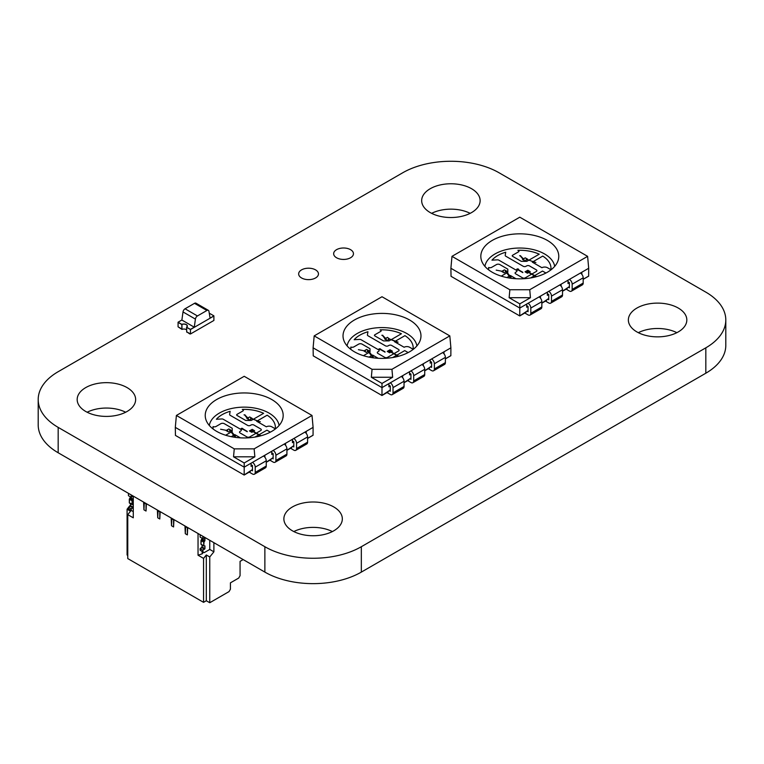 <?xml version="1.0" encoding="UTF-8"?>
<svg xmlns="http://www.w3.org/2000/svg" width="764" height="764" viewBox="0 0 764 764"><rect width="100%" height="100%" fill="white"/><g stroke="black" fill="none" stroke-linecap="round" stroke-linejoin="round"><path stroke-width="1.15" d="M499.131 172.807L705.821 292.134A68.197 39.375 180 0 1 725.8 319.982A68.197 39.375 180 0 1 705.821 347.83L361.334 546.718A68.197 39.375 180 0 1 264.869 546.718L58.179 427.382A68.197 39.375 180 0 1 38.2 399.534A68.197 39.375 180 0 1 58.179 371.696L402.666 172.807A68.197 39.375 180 0 1 499.131 172.807M725.8 319.982L725.8 345.366A68.197 39.375 180 0 1 705.821 373.214L361.334 572.102A68.197 39.375 180 0 1 264.869 572.102L58.179 452.765A68.197 39.375 180 0 1 38.2 424.927L38.2 399.534M470.166 213.337A29.233 16.875 0 0 0 431.631 213.337M430.227 212.583A29.233 16.875 0 0 0 462.086 216.241A29.233 16.875 0 0 0 480.126 200.645A29.233 16.875 0 0 0 450.894 183.771A29.233 16.875 0 0 0 421.671 200.645A29.233 16.875 0 0 0 430.227 212.583M676.856 332.674A29.233 16.875 0 0 0 638.322 332.674M636.918 331.92A29.233 16.875 0 0 0 668.777 335.577A29.233 16.875 0 0 0 686.826 319.982A29.233 16.875 0 0 0 657.594 303.107A29.233 16.875 0 0 0 628.361 319.982A29.233 16.875 0 0 0 636.918 331.92M336.552 257.754A9.903 5.711 0 0 0 347.343 258.996A9.903 5.711 0 0 0 353.455 253.715A9.903 5.711 0 0 0 343.552 247.994A9.903 5.711 0 0 0 333.658 253.715A9.903 5.711 0 0 0 336.552 257.754M125.678 412.235A29.233 16.875 0 0 0 87.144 412.235M85.74 411.471A29.233 16.875 0 0 0 117.599 415.129A29.233 16.875 0 0 0 135.639 399.534A29.233 16.875 0 0 0 106.406 382.659A29.233 16.875 0 0 0 77.174 399.534A29.233 16.875 0 0 0 85.74 411.471M301.551 277.962A9.903 5.711 0 0 0 312.342 279.204A9.903 5.711 0 0 0 318.454 273.923A9.903 5.711 0 0 0 308.551 268.202A9.903 5.711 0 0 0 298.657 273.923A9.903 5.711 0 0 0 301.551 277.962M332.369 531.563A29.233 16.875 0 0 0 293.834 531.563M292.431 530.808A29.233 16.875 0 0 0 324.289 534.466A29.233 16.875 0 0 0 342.329 518.871A29.233 16.875 0 0 0 313.106 501.996A29.233 16.875 0 0 0 283.874 518.871A29.233 16.875 0 0 0 292.431 530.808M129.66 503.027L133.28 504.517L132.077 504.421L132.077 500.764L133.28 499.264L132.077 500.764L132.077 504.421L132.077 500.764L129.317 499.169L132.077 500.764L132.936 499.866L130.176 498.271L132.936 499.866L133.28 499.264L130.52 497.679L130.176 498.271L132.936 499.866M132.936 504.316L132.42 504.622L129.317 502.827L129.66 498.567L132.42 500.162L129.66 498.567L130.176 498.271L129.317 499.169L129.317 502.827L129.317 499.169L132.077 500.764M130.176 498.271L130.52 497.679L133.28 499.264L130.52 497.679L130.52 496.925L129.317 499.169M132.936 496.323L131.207 497.316L131.207 494.929L131.207 497.316L132.936 496.323L131.207 497.316L131.207 494.929M128.457 493.343L128.457 495.731L131.207 497.316L128.457 495.731L128.457 493.343L128.457 495.731L131.207 497.316M133.28 510.839L132.592 511.24L128.457 508.853L132.592 511.24L133.28 510.839L132.592 511.24L131.207 510.447L131.207 508.853L133.28 507.267L131.207 508.853L132.936 507.859L130.176 506.265L132.936 507.859L133.28 507.267L130.52 505.672L130.176 506.265L132.936 507.859M128.457 507.267L128.457 508.853L132.592 511.24L128.457 508.853L128.457 507.267L128.457 508.853L131.207 510.447L131.207 508.853L128.457 507.267L130.176 506.265L128.457 507.267L131.207 508.853L128.457 507.267L130.52 505.672L130.52 503.686L130.52 505.672L133.28 507.267L130.52 505.672L130.176 506.265M213.891 542.669L213.891 551.818L209.756 549.431L204.246 552.611L209.756 549.431L213.891 551.818L213.891 542.669L213.891 551.818L209.756 549.431L209.756 540.282L209.756 549.431L204.246 552.611L202.861 551.818L202.861 550.223L204.933 548.628L204.933 545.888L203.73 545.792L204.933 545.888L203.73 545.792L203.73 542.125L200.97 540.54L200.97 544.197L200.97 540.54L202.173 538.286L202.173 539.842M201.314 544.398L203.73 545.792L200.97 544.197L201.314 539.938L204.59 541.237L201.83 539.642L202.173 538.286L200.97 540.54L203.73 542.125L200.97 540.54M200.111 534.714L200.111 537.092L200.111 534.714L200.111 537.092L202.861 538.687L204.933 537.894L204.59 541.237L204.933 540.635L202.173 539.05L204.933 540.635L204.933 537.894L202.861 538.687L202.861 536.299L202.861 538.687L200.111 537.092L202.861 538.687L204.933 537.894L204.933 540.635L204.074 541.533L201.314 539.938L204.074 541.533L203.73 545.792L203.73 542.125L204.59 541.237L201.83 539.642M202.861 551.818L202.861 550.223L202.861 551.818L200.111 550.223L204.246 552.611L200.111 550.223L200.111 548.628L202.173 547.043L202.173 545.057L202.173 547.836M202.861 550.223L204.933 548.628L204.933 545.888L204.933 548.628L202.173 547.043L204.933 548.628L202.861 550.223L200.111 548.628L201.83 547.635L204.59 549.23L201.83 547.635L202.173 545.057L202.173 547.043L200.111 548.628L200.111 550.223L200.111 548.628L202.861 550.223L200.111 548.628M187.705 527.552L185.299 526.558L187.705 527.552L187.361 534.905L187.361 527.752L187.361 534.905L187.361 527.752L185.299 526.558L185.299 533.711L187.361 534.905L185.299 533.711L184.955 525.957L185.642 526.358L185.299 533.711L187.361 534.905L187.361 527.752L187.361 534.905L185.299 533.711L185.642 526.358L184.955 525.957M173.925 519.596L171.518 518.603L173.925 519.596L173.581 526.95L173.581 519.797L173.581 526.95L173.581 519.797L171.518 518.603L171.518 525.756L173.581 526.95L171.518 525.756L171.174 518.002L171.862 518.403L171.518 525.756L173.581 526.95L173.581 519.797L173.581 526.95L171.518 525.756L171.862 518.403L171.174 518.002M160.153 511.641L157.737 510.648L160.153 511.641L159.8 518.995L159.8 511.842L159.8 518.995L159.8 511.842L157.737 510.648L157.737 517.801L159.8 518.995L157.737 517.801L157.394 510.046L158.081 510.447L157.737 517.801L159.8 518.995L159.8 511.842L159.8 518.995L157.737 517.801L158.081 510.447L157.394 510.046M146.373 503.686L143.957 502.693L146.373 503.686L146.029 511.04L146.029 503.887L146.029 511.04L146.029 503.887L143.957 502.693L143.957 509.846L146.029 511.04L143.957 509.846L143.613 502.091L144.3 502.492L143.957 509.846L146.029 511.04L146.029 503.887L146.029 511.04L143.957 509.846L144.3 502.492L143.613 502.091M203.501 552.181L202.173 553.833L202.173 551.417L202.173 553.833L203.501 552.181L202.173 553.833L198.038 555.218L203.558 558.398L203.558 602.338L127.769 558.579L127.769 514.64L127.769 558.579L203.558 602.338L206.309 600.743L209.756 602.729L229.047 591.594L230.422 589.206L229.047 591.594L209.756 602.729L209.756 556.956L213.891 551.818L209.756 556.956L206.309 554.97L203.558 558.398L203.558 602.338L206.309 600.743L206.309 554.97L209.756 556.956L209.756 602.729L229.047 591.594L230.422 589.206L230.422 582.846L238.416 578.224L230.422 582.846L230.422 589.206L230.422 582.846L238.416 578.224M202.173 551.417L202.173 553.833L198.038 555.218L198.038 533.52L198.038 555.218L203.558 558.398L203.558 602.338L127.769 558.579L127.769 514.64L133.28 517.82L127.769 514.64L130.52 511.211L127.082 509.225L127.082 554.998L127.082 509.225L128.457 507.506L127.082 509.225L130.52 511.211L127.769 514.64L133.28 517.82L133.28 496.123M243.172 559.573L240.068 561.359L243.172 559.573L240.068 561.359L240.068 575.684L238.693 578.071L230.422 582.846M127.769 555.399L127.082 554.998L127.769 555.399L127.082 554.998L127.082 509.225L128.457 507.506M130.52 504.937L128.829 507.048M181.88 320.03L183.007 311.941L195.412 319.104L194.257 327.345L210.1 318.196L208.944 311.282A2.922 1.69 -60 0 0 208.371 310.346L195.966 303.184A2.922 1.69 -60 0 0 194.505 303.327L206.91 310.49A2.922 1.69 -60 0 1 208.371 310.346M206.91 310.49L197.446 315.952L185.05 308.79L194.505 303.327M195.412 319.104A2.922 1.69 -60 0 1 197.446 315.952M183.007 311.941A2.922 1.69 -60 0 1 185.05 308.79M178.069 322.207L181.851 324.394L178.069 322.37L181.851 324.557L181.851 329.017L178.757 327.221L181.851 329.332L178.069 326.82L178.069 322.207L181.851 320.021L194.257 327.183L190.465 329.37L186.674 327.345L190.465 329.532L194.257 327.183M189.778 333.906L186.674 331.796L190.055 333.744M186.578 327.126L186.712 332.139L186.578 327.126A3.314 1.92 0 0 0 187.17 326.027A3.314 1.92 0 0 0 185.385 324.337A3.314 1.92 0 0 0 181.956 324.461L181.822 324.375A3.505 2.025 180 0 1 185.461 324.232A3.505 2.025 180 0 1 187.361 326.027A3.505 2.025 180 0 1 186.712 327.202M186.578 329.867A3.314 1.92 0 0 0 181.956 329.389L181.956 324.461M181.822 324.375L181.956 329.389M181.851 324.394A3.448 1.996 180 0 1 185.451 324.232A3.448 1.996 180 0 1 187.342 326.008A3.448 1.996 180 0 1 186.674 327.183M190.465 329.37L186.674 327.345L186.674 331.796L190.465 333.983L190.465 329.532L213.891 316.009L210.1 318.196L213.891 315.847L210.1 313.66A3.448 1.996 180 0 1 209.384 313.889A3.505 2.025 180 0 0 210.138 313.679L209.995 313.603A3.314 1.92 0 0 1 209.365 313.794M213.891 315.847L213.891 320.46L190.465 333.983M547.349 272.251A38.974 22.5 180 0 1 508.375 277.848A38.974 22.5 180 0 1 481.53 260.6A38.974 22.5 180 0 1 519.797 233.832A38.974 22.5 180 0 1 558.064 260.6A38.974 22.5 180 0 1 547.349 272.251M519.797 303.862L509.13 297.702L509.855 289.747L451.982 256.341L519.797 217.186L587.611 256.341L529.739 289.747L530.455 297.702L519.797 303.862L519.797 308.045L450.894 268.269L519.797 308.045L526.683 304.072L526.683 307.252L528.058 306.459L526.683 305.667M509.855 289.747L529.739 289.747M587.611 256.341L588.691 268.269L519.797 308.045L519.749 315.933L451.037 276.31L450.894 268.269L451.982 256.341M484.892 266.349A35.058 20.236 180 0 1 519.797 248.033A35.058 20.236 180 0 1 554.693 266.349M509.13 297.702L530.455 297.702M525.03 271.831L527.79 270.236L530.197 271.631L529.022 272.309L530.197 271.631L527.79 270.236L525.03 271.831L527.437 273.216L528.659 272.519L528.125 272.204A0.974 0.563 180 0 1 526.644 271.707A0.974 0.563 180 0 1 528.468 271.994L536.548 276.654M531.572 274.2L528.659 272.519L527.437 273.216M526.969 259.426L528.85 260.19M520.322 255.978L523.006 259.12L522.5 259.416L524.983 260.849L527.208 259.559L524.983 260.849L522.5 259.416L523.97 259.397L520.513 255.883M523.187 259.015L525.25 257.821L527.733 259.254L525.25 257.821L523.187 259.015M535.908 262.549L528.86 260.18L526.826 261.355L521.315 261.355L512.625 256.341A1.356 0.783 180 0 1 512.233 255.787A1.356 0.783 180 0 1 512.625 255.243L518.555 251.824A1.356 0.783 0 0 0 518.957 251.27A1.356 0.783 0 0 0 518.555 250.697L517.877 250.306A31.181 18.002 180 0 1 539.212 254.202M518.957 251.27A1.356 0.783 0 0 0 518.957 251.261L518.957 251.251A1.356 0.783 0 0 1 518.555 251.805L512.625 255.233A1.356 0.783 180 0 0 512.233 255.787M526.969 259.464L526.195 259.197M523.97 259.397L522.996 259.397M501.241 276.129L506.819 272.901L509.359 276.11L506.866 277.561L509.359 276.11M507.067 272.758L507.812 272.328L507.812 269.148L499.895 264.583A2.445 1.413 0 0 0 496.438 264.583L491.72 267.304A2.445 1.413 180 0 1 488.645 267.486A31.181 18.002 0 0 0 488.616 268.269A31.181 18.002 0 0 0 488.75 269.94M509.607 275.966L510.4 275.508L515.977 278.736M516.349 271.85A1.948 1.127 0 0 0 516.922 271.058A1.948 1.127 0 0 1 516.349 271.869L515.662 272.251A1.948 1.127 0 0 0 515.089 273.044A1.948 1.127 0 0 0 515.662 273.837L522.547 277.819A1.948 1.127 0 0 0 525.307 277.819L531.582 274.19L534.342 275.804L530.569 277.962M516.922 271.067L516.922 271.067A1.948 1.127 0 0 0 516.349 270.255L498.892 260.18A1.948 1.127 0 0 0 497.326 259.856L491.959 260.161A31.181 18.002 0 0 1 505.739 252.206A31.181 18.002 0 0 0 491.978 260.161M531.935 273.989L536.328 271.449A1.948 1.127 0 0 0 536.901 270.657A1.948 1.127 0 0 0 536.328 269.864L529.442 265.882A1.948 1.127 0 0 0 526.683 265.882L525.995 266.283A1.948 1.127 0 0 1 523.235 266.283L505.778 256.198A1.948 1.127 0 0 1 505.205 255.405L505.205 255.405A1.948 1.127 0 0 0 505.205 255.424A1.948 1.127 0 0 1 505.214 255.3L505.739 252.206M534.685 275.584L542.526 271.058L545.945 273.025L542.526 271.058L534.704 275.594M540.463 298.132L540.463 296.117L547.349 292.134L547.349 295.324L548.733 294.522L547.349 293.729M561.129 286.204L561.129 284.179L568.024 280.207L568.024 283.549L569.4 282.747M581.805 274.266L581.805 272.251L588.691 268.269L588.652 276.157L583.18 279.252L588.691 276.071M532.288 262.138L532.938 261.766L532.279 262.138L541.924 267.706A3.896 2.254 180 0 1 547.435 267.706L550.873 269.692A31.181 18.002 0 0 0 550.978 268.269A31.181 18.002 0 0 0 542.746 256.083L533.081 261.67L542.746 256.083A31.181 18.002 0 0 1 550.978 268.279M517.877 250.306A31.181 18.002 180 0 1 539.231 254.192L529.003 260.094M505.214 271.268L506.188 271.268L511.049 277.408L510.075 277.408L505.768 271.554L505.214 271.268L505.959 271.822L504.144 272.872L505.959 271.822L506.819 272.91M504.144 272.872L501.671 271.44L504.144 272.872M518.221 269.94L522.843 272.605L518.221 269.978A0.974 0.563 0 0 1 516.693 269.52A0.974 0.563 0 0 0 516.693 269.52L516.693 269.472A0.974 0.563 0 0 0 518.221 269.94L518.221 269.978M518.517 269.787A0.974 0.563 0 0 0 518.641 269.501L518.641 269.472A0.974 0.563 0 0 0 516.693 269.472M536.901 270.666A1.948 1.127 0 0 0 536.328 269.883L529.442 265.901A1.948 1.127 0 0 0 526.683 265.901L525.995 266.283A1.948 1.127 0 0 1 523.235 266.302L505.778 256.198M505.205 255.424A1.948 1.127 0 0 0 505.778 256.217M516.349 271.869L515.662 272.261A1.948 1.127 0 0 0 515.089 273.054M530.608 277.953L534.342 275.804L536.051 276.788M496.189 270.131L502.32 271.315M502.177 271.144L504.421 269.845L506.904 271.277L506.207 271.678L506.904 271.277L504.421 269.845L502.168 271.144M507.812 272.328L507.812 269.167L499.895 264.592A2.445 1.413 0 0 0 496.438 264.592L491.72 267.324A2.445 1.413 180 0 1 488.645 267.505A31.181 18.002 0 0 0 488.616 268.279M567.337 288.4L562.514 291.179L569.4 286.567M546.661 300.328L541.838 303.117L548.733 298.504M525.995 312.266L519.797 315.847L528.058 310.432M509.617 275.976L510.4 275.508L515.948 278.726M510.199 277.179L509.359 276.129M502.311 271.363L503.285 271.363M536.099 276.778L528.125 272.204M528.125 272.165A0.974 0.563 180 0 1 526.644 271.688L526.644 271.726M522.843 272.605A3.896 2.254 180 0 1 522.786 272.251L518.489 269.778A0.974 0.563 0 0 0 518.641 269.472M511.049 277.408L510.075 277.408M520.599 255.73L519.625 255.73M520.322 255.94L523.12 259.216M551.484 296.117A3.896 2.254 -120 0 0 548.733 291.342L559.754 284.982A3.896 2.254 -120 0 1 562.514 289.747L562.514 294.999A3.896 2.254 -120 0 1 561.702 296.785L550.682 303.155A3.896 2.254 -120 0 0 551.484 301.369L551.484 296.117L562.514 289.747M547.626 299.135L548.733 299.774L548.733 294.522M545.477 301.083L548.733 302.955A3.896 2.254 -120 0 0 550.682 303.155M568.301 287.207L569.4 287.847L569.4 282.594L568.024 281.792M572.16 284.179A3.896 2.254 -120 0 0 569.4 279.404L580.42 273.044A3.896 2.254 -120 0 1 583.18 277.819L572.16 284.179L572.16 289.432A3.896 2.254 -120 0 1 571.348 291.218A3.896 2.254 -120 0 1 569.4 291.027L566.153 289.145M571.348 291.218L582.369 284.857A3.896 2.254 -120 0 0 583.18 283.072L583.18 277.819M530.818 308.045A3.896 2.254 -120 0 0 528.058 303.279L539.088 296.909A3.896 2.254 -120 0 1 541.838 301.684L541.838 306.937A3.896 2.254 -120 0 1 541.036 308.723L530.006 315.083A3.896 2.254 -120 0 0 530.818 313.297L530.818 308.045L541.838 301.684M526.959 311.072L528.058 311.712L528.058 306.459M524.811 313.011L528.058 314.892A3.896 2.254 -120 0 0 530.006 315.083M409.561 351.803A38.974 22.5 180 0 1 370.578 357.409A38.974 22.5 180 0 1 343.733 340.161A38.974 22.5 180 0 1 382 313.393A38.974 22.5 180 0 1 420.267 340.161A38.974 22.5 180 0 1 409.561 351.803M382 383.423L371.333 377.263L372.058 369.308L314.185 335.893L382 296.738L449.815 335.893L391.942 369.308L392.658 377.263L382 383.423L382 387.606L313.097 347.83L382 387.606L388.886 383.623L388.886 386.813L390.27 386.011L388.886 385.218M372.058 369.308L391.942 369.308M449.815 335.893L450.894 347.83L382 387.606L381.962 395.494L313.24 355.862L313.097 347.83L314.185 335.893M347.095 345.911A35.058 20.236 180 0 1 382 327.584A35.058 20.236 180 0 1 416.896 345.911M371.333 377.263L392.658 377.263M387.233 351.383L389.993 349.788L392.4 351.182L391.225 351.86L392.4 351.182L389.993 349.788L387.233 351.383L389.65 352.777L390.862 352.07L390.328 351.765A0.974 0.563 180 0 1 388.847 351.259A0.974 0.563 180 0 1 390.681 351.545M393.775 353.761L390.862 352.07L389.65 352.777M389.373 338.758L388.398 338.758L391.053 339.741L389.029 340.906L383.518 340.906L374.828 335.893A1.356 0.783 180 0 1 374.436 335.339A1.356 0.783 180 0 1 374.828 334.804L380.758 331.375A1.356 0.783 0 0 0 381.16 330.822L381.16 330.822A1.356 0.783 0 0 0 380.758 330.258L380.08 329.857A31.181 18.002 180 0 1 401.415 333.763L391.206 339.655M382.535 335.539L385.209 338.672L384.703 338.968L387.186 340.4L389.411 339.111L387.186 340.4L384.703 338.968L385.304 338.786M386.173 338.958L385.199 338.996L386.173 338.958L382.716 335.444M385.4 338.567L387.463 337.373L389.573 339.025L387.463 337.373L385.39 338.567M389.182 339.015L388.398 338.758M385.199 338.996L382.535 335.491M363.444 355.68L369.031 352.462L371.562 355.661L369.069 357.122L371.562 355.661M369.27 352.319L370.015 351.889L370.015 348.709L362.107 344.134A2.445 1.413 0 0 0 358.641 344.134L353.923 346.856A2.445 1.413 180 0 1 350.848 347.047A31.181 18.002 0 0 0 350.819 347.83A31.181 18.002 0 0 0 350.953 349.501M378.151 358.287L372.603 355.069L371.82 355.537L372.603 355.069L378.18 358.287M378.552 351.411A1.948 1.127 0 0 0 379.125 350.609A1.948 1.127 0 0 1 378.552 351.421L377.865 351.803A1.948 1.127 0 0 0 377.292 352.596A1.948 1.127 0 0 0 377.865 353.398L384.75 357.371A1.948 1.127 0 0 0 387.51 357.371L393.785 353.751L396.545 355.356L392.772 357.514L396.545 355.356L398.254 356.339M379.125 350.628L379.125 350.609A1.948 1.127 0 0 0 379.125 350.619A1.948 1.127 0 0 0 378.552 349.817L361.095 339.732A1.948 1.127 0 0 0 359.529 339.407L354.162 339.713A31.181 18.002 0 0 1 367.942 331.757A31.181 18.002 0 0 0 354.181 339.713M394.138 353.551L398.531 351.01A1.948 1.127 0 0 0 399.104 350.218A1.948 1.127 0 0 0 398.531 349.415L391.646 345.443A1.948 1.127 0 0 0 388.886 345.443L388.198 345.834A1.948 1.127 0 0 1 385.448 345.834L367.981 335.759A1.948 1.127 0 0 1 367.417 334.966L367.417 334.966A1.948 1.127 0 0 0 367.417 334.976A1.948 1.127 0 0 1 367.427 334.852L367.942 331.757M396.888 355.136L404.739 350.609L408.148 352.576M402.666 377.693L402.666 375.668L409.561 371.696L409.561 374.876L410.936 374.083L409.561 373.281M423.332 365.755L423.332 363.74L430.227 359.758L430.227 363.101L431.603 362.308M444.008 353.818L444.008 351.803L450.894 347.83L450.856 355.709L445.383 358.803L450.894 355.623M397.137 342.091L394.482 341.689L404.127 347.257A3.896 2.254 180 0 1 409.638 347.257L413.085 349.243A31.181 18.002 0 0 0 413.181 347.83A31.181 18.002 0 0 0 404.949 335.644L395.284 341.221M394.491 341.699L395.141 341.317L391.063 339.732M374.436 335.339A1.356 0.783 180 0 1 374.828 334.785L380.758 331.366A1.356 0.783 0 0 0 381.16 330.812L381.16 330.812M380.08 329.857A31.181 18.002 180 0 1 401.434 333.753M413.181 347.83A31.181 18.002 0 0 0 404.949 335.663L395.303 341.231M389.182 338.977L398.111 342.148L389.287 338.91M367.417 350.829L368.391 350.829L373.252 356.96L372.278 356.96L367.981 351.106L367.417 350.829L368.162 351.383L366.348 352.424L368.162 351.383L369.022 352.462M366.348 352.424L363.874 350.991L366.348 352.424M380.424 349.492L385.046 352.156L380.424 349.53A0.974 0.563 0 0 1 378.896 349.072A0.974 0.563 0 0 0 380.424 349.492L380.424 349.53M385.046 352.156A3.896 2.254 180 0 1 384.989 351.812L380.692 349.329A0.974 0.563 0 0 0 378.896 349.033L378.896 349.072M399.104 350.218A1.948 1.127 0 0 0 398.531 349.434L391.646 345.452A1.948 1.127 0 0 0 388.886 345.452L388.198 345.834A1.948 1.127 0 0 1 385.448 345.853L367.981 335.759A1.948 1.127 0 0 1 367.417 334.976M378.552 351.421L377.865 351.822A1.948 1.127 0 0 0 377.292 352.605M358.392 349.683L364.523 350.867M364.38 350.705L366.624 349.406L369.107 350.838L368.41 351.239L369.107 350.838L366.624 349.406L364.38 350.705M370.015 351.889L370.015 348.718L362.107 344.153A2.445 1.413 0 0 0 358.641 344.153L353.923 346.875A2.445 1.413 180 0 1 350.848 347.057A31.181 18.002 0 0 0 350.819 347.83M429.54 367.952L424.717 370.741L431.603 366.128M408.864 379.889L404.041 382.668L410.936 378.056M388.198 391.817L382 395.399L390.27 389.993M396.908 355.145L404.739 350.609L408.129 352.586M372.402 356.731L371.562 355.68M364.514 350.924L365.488 350.924M398.302 356.33L390.328 351.765M390.328 351.726A0.974 0.563 180 0 1 388.847 351.239L388.847 351.287M390.796 351.287L390.796 351.239A0.974 0.563 180 0 1 390.652 351.536L398.751 356.215M373.252 356.96L372.278 356.96M382.802 335.281L381.828 335.281M397.137 342.11L398.111 342.148M413.687 375.668A3.896 2.254 -120 0 0 410.936 370.893L421.957 364.533A3.896 2.254 -120 0 1 424.717 369.308L424.717 374.561A3.896 2.254 -120 0 1 423.905 376.346L412.885 382.707A3.896 2.254 -120 0 0 413.687 380.921L413.687 375.668L424.717 369.308M409.829 378.696L410.936 379.336L410.936 374.083M407.689 380.634L410.936 382.516A3.896 2.254 -120 0 0 412.885 382.707M430.504 366.758L431.603 367.398L431.603 362.146L430.227 361.353M434.363 363.74A3.896 2.254 -120 0 0 431.603 358.965L442.633 352.596A3.896 2.254 -120 0 1 445.383 357.371L434.363 363.74L434.363 368.993A3.896 2.254 -120 0 1 433.551 370.769A3.896 2.254 -120 0 1 431.603 370.578L428.356 368.706M433.551 370.769L444.581 364.409A3.896 2.254 -120 0 0 445.383 362.623L445.383 357.371M393.021 387.606A3.896 2.254 -120 0 0 390.27 382.831L401.291 376.471A3.896 2.254 -120 0 1 404.041 381.236L404.041 386.488A3.896 2.254 -120 0 1 403.239 388.274L392.218 394.644A3.896 2.254 -120 0 0 393.021 392.858L393.021 387.606L404.041 381.236M389.162 390.624L390.27 391.263L390.27 386.011M387.014 392.572L390.27 394.444A3.896 2.254 -120 0 0 392.218 394.644M271.764 431.364A38.974 22.5 180 0 1 232.781 436.96A38.974 22.5 180 0 1 205.936 419.713A38.974 22.5 180 0 1 244.203 392.944A38.974 22.5 180 0 1 282.47 419.713A38.974 22.5 180 0 1 271.764 431.364M244.203 462.974L233.536 456.815L234.262 448.86L176.388 415.454L244.203 376.299L312.018 415.454L254.145 448.86L254.861 456.815L244.203 462.974L244.203 467.157L175.309 427.382L244.203 467.157L251.089 463.185L251.089 466.365L252.473 465.572L251.089 464.77M234.262 448.86L254.145 448.86M312.018 415.454L313.097 427.382L244.203 467.157L244.165 475.046L175.443 435.413L175.309 427.382L176.388 415.454M209.298 425.462A35.058 20.236 180 0 1 244.203 407.145A35.058 20.236 180 0 1 279.108 425.462M233.536 456.815L254.861 456.815M249.436 430.934L252.196 429.349L254.603 430.743L253.428 431.421L254.603 430.743L252.196 429.349L249.436 430.934L251.853 432.328L253.065 431.631L252.531 431.316A0.974 0.563 180 0 1 251.05 430.82A0.974 0.563 180 0 1 252.884 431.106M255.978 433.312L253.065 431.631L251.853 432.328M251.576 418.309L250.602 418.309L253.256 419.302L251.232 420.467L245.721 420.467L237.041 415.454A1.356 0.783 180 0 1 236.639 414.9A1.356 0.783 180 0 1 237.041 414.355L242.971 410.936A1.356 0.783 0 0 0 243.363 410.383A1.356 0.783 0 0 0 243.363 410.373A1.356 0.783 0 0 0 242.971 409.81L242.283 409.418A31.181 18.002 180 0 1 263.637 413.305L253.409 419.207M244.738 415.091L247.421 418.233L246.906 418.529L249.389 419.952L251.623 418.662L249.389 419.952L246.906 418.529L247.507 418.338M245.005 414.842L244.031 414.842M247.603 418.128L249.666 416.934L252.149 418.366L249.666 416.934L247.603 418.128M242.312 409.428A31.181 18.002 180 0 1 263.618 413.314M251.385 418.577L250.602 418.309M248.386 418.51L247.412 418.548L248.386 418.51L244.9 414.976M225.647 435.241L231.234 432.013L233.774 435.222L231.253 436.674L233.774 435.232L234.605 436.292M231.473 431.87L232.218 431.44L232.218 428.26L224.31 423.686A2.445 1.413 0 0 0 220.844 423.686L216.126 426.417A2.445 1.413 180 0 1 213.051 426.598A31.181 18.002 0 0 0 213.022 427.382A31.181 18.002 0 0 0 213.156 429.053M234.013 435.079L234.806 434.62L240.383 437.839L234.806 434.62L234.023 435.088M240.755 430.963A1.948 1.127 0 0 0 241.328 430.17A1.948 1.127 0 0 1 240.755 430.982L240.068 431.364A1.948 1.127 0 0 0 239.495 432.157A1.948 1.127 0 0 0 240.068 432.949L246.963 436.932A1.948 1.127 0 0 0 249.713 436.932L255.997 433.303L258.748 434.907L254.975 437.075M241.328 430.18L241.328 430.17A1.948 1.127 0 0 0 241.328 430.17A1.948 1.127 0 0 0 240.755 429.368L223.298 419.293A1.948 1.127 0 0 0 221.732 418.968L216.374 419.264A31.181 18.002 0 0 1 230.145 411.309A31.181 18.002 0 0 0 216.384 419.264M256.341 433.102L260.734 430.562A1.948 1.127 0 0 0 261.307 429.769A1.948 1.127 0 0 0 260.734 428.976L253.849 424.994A1.948 1.127 0 0 0 251.089 424.994L250.401 425.395A1.948 1.127 0 0 1 247.651 425.395L230.193 415.31A1.948 1.127 0 0 1 229.62 414.518L229.62 414.518A1.948 1.127 0 0 0 229.62 414.537A1.948 1.127 0 0 1 229.63 414.413L230.145 411.309M270.332 432.147L266.942 430.17L259.111 434.706L266.942 430.17L270.351 432.137M264.869 457.244L264.869 455.229L271.764 451.247L271.764 454.427L273.14 453.635L271.764 452.842M285.545 445.307L285.545 443.292L292.431 439.319L292.431 442.662L293.806 441.859M306.211 433.379L306.211 431.364L313.097 427.382L313.059 435.27L307.586 438.364L313.097 435.174M251.385 418.538L259.349 421.613L256.685 421.241L266.33 426.818A3.896 2.254 180 0 1 271.841 426.818L275.288 428.805A31.181 18.002 0 0 0 275.384 427.382A31.181 18.002 0 0 0 267.152 415.196L257.487 420.783M256.694 421.25L257.344 420.878L253.276 419.293M236.639 414.9A1.356 0.783 180 0 1 237.041 414.346L242.971 410.917A1.356 0.783 0 0 0 243.363 410.363L243.363 410.363M275.384 427.391A31.181 18.002 0 0 0 267.152 415.215L257.506 420.783M259.349 421.613L251.49 418.471M229.62 430.38L230.594 430.38L235.455 436.521L234.481 436.521L230.184 430.657L229.62 430.38L230.365 430.934L228.56 431.985L230.365 430.934L231.225 432.023M228.56 431.985L226.077 430.552L228.56 431.985M242.637 429.043L247.249 431.717L242.637 429.091A0.974 0.563 0 0 1 241.099 428.623A0.974 0.563 0 0 0 242.637 429.043L242.637 429.091M247.249 431.717A3.896 2.254 180 0 1 247.192 431.364L242.904 428.881A0.974 0.563 0 0 0 241.099 428.585L241.099 428.623M261.307 429.779A1.948 1.127 0 0 0 260.734 428.986L253.849 425.013A1.948 1.127 0 0 0 251.089 425.013L250.401 425.395A1.948 1.127 0 0 1 247.651 425.405L230.193 415.31A1.948 1.127 0 0 1 229.62 414.537M240.755 430.982L240.068 431.373A1.948 1.127 0 0 0 239.495 432.166M255.014 437.065L258.748 434.907L260.457 435.9M220.595 429.244L226.727 430.428M226.583 430.256L228.828 428.957L231.311 430.39L230.623 430.791L231.311 430.39L228.828 428.957L226.583 430.256M232.218 431.44L232.218 428.279L224.31 423.705A2.445 1.413 0 0 0 220.844 423.705L216.126 426.427A2.445 1.413 180 0 1 213.051 426.618A31.181 18.002 0 0 0 213.022 427.391M291.743 447.513L286.92 450.292L293.806 445.679M271.077 459.441L266.254 462.23L273.14 457.617M250.401 471.378L244.203 474.96L252.473 469.545M226.717 430.476L227.691 430.476M260.505 435.891L252.531 431.316M252.531 431.278A0.974 0.563 180 0 1 251.05 430.8L251.05 430.839M252.999 430.839L252.999 430.8A0.974 0.563 180 0 1 252.855 431.087L260.954 435.767M235.455 436.521L234.481 436.521M244.738 415.053L247.412 418.548M259.349 421.661L260.323 421.699M275.899 455.229A3.896 2.254 -120 0 0 273.14 450.454L284.16 444.085A3.896 2.254 -120 0 1 286.92 448.86L286.92 454.112A3.896 2.254 -120 0 1 286.108 455.898L275.088 462.258A3.896 2.254 -120 0 0 275.899 460.482L275.899 455.229L286.92 448.86M272.041 458.247L273.14 458.887L273.14 453.635M269.893 460.195L273.14 462.067A3.896 2.254 -120 0 0 275.088 462.258M292.707 446.319L293.806 446.95L293.806 441.707L292.431 440.904M296.566 443.292A3.896 2.254 -120 0 0 293.806 438.517L304.836 432.157A3.896 2.254 -120 0 1 307.586 436.932L296.566 443.292L296.566 448.544A3.896 2.254 -120 0 1 295.754 450.33A3.896 2.254 -120 0 1 293.806 450.139L290.559 448.258M295.754 450.33L306.784 443.96A3.896 2.254 -120 0 0 307.586 442.184L307.586 436.932M255.224 467.157A3.896 2.254 -120 0 0 252.473 462.382L263.494 456.022A3.896 2.254 -120 0 1 266.254 460.797L266.254 466.05A3.896 2.254 -120 0 1 265.442 467.835L254.422 474.196A3.896 2.254 -120 0 0 255.224 472.41L255.224 467.157L266.254 460.797M251.366 470.185L252.473 470.825L252.473 465.572M249.217 472.123L252.473 474.005A3.896 2.254 -120 0 0 254.422 474.196M130.52 497.679L130.52 496.925M130.52 505.672L130.52 503.686M131.207 510.447L131.207 508.853M202.861 538.687L202.861 536.299M203.73 542.125L204.59 541.237M187.361 534.905L185.299 533.711L187.361 534.905M173.581 526.95L171.518 525.756L173.581 526.95M159.8 518.995L157.737 517.801L159.8 518.995M146.029 511.04L143.957 509.846L146.029 511.04M203.558 602.338L206.309 600.743L209.756 602.729L209.756 556.956L213.891 551.818M240.068 575.684L238.693 578.071L240.068 575.684L240.068 561.359L240.068 575.684M202.173 553.833L198.038 555.218L203.558 558.398L206.309 554.97L209.756 556.956M209.756 602.729L206.309 600.743L206.309 554.97L203.558 558.398M206.309 600.743L206.309 554.97M127.769 514.64L130.52 511.211L127.082 509.225M209.756 549.431L209.756 540.282M198.038 555.218L198.038 533.52M705.821 373.214L705.821 347.83M361.334 572.102L361.334 546.718M264.869 572.102L264.869 546.718M58.179 452.765L58.179 427.382M129.317 502.827L132.077 504.421M129.66 498.567L132.42 500.162M203.73 545.792L200.97 544.197M204.074 541.533L201.314 539.938M204.933 540.635L202.173 539.05M204.59 549.23L201.83 547.635M204.933 548.628L202.173 547.043M568.024 283.224L569.266 282.508M551.484 301.369L562.514 294.999M583.18 283.072L572.16 289.432M530.818 313.297L541.838 306.937M430.227 362.785L431.469 362.069M413.687 380.921L424.717 374.561M445.383 362.623L434.363 368.993M393.021 392.858L404.041 386.488M292.431 442.337L293.672 441.621M275.899 460.482L286.92 454.112M307.586 442.184L296.566 448.544M255.224 472.41L266.254 466.05M129.422 503.056L132.172 504.641M203.826 546.012L201.075 544.417M562.514 291.246L567.289 288.486M541.838 303.184L546.623 300.424M519.749 315.933L525.957 312.352M583.18 279.318L588.652 276.157M424.717 370.807L429.502 368.047M404.041 382.735L408.826 379.975M381.962 395.494L388.16 391.913M445.383 358.87L450.856 355.709M286.92 450.359L291.705 447.599M266.254 462.296L271.029 459.536M244.165 475.046L250.363 471.464M307.586 438.431L313.059 435.27"/></g></svg>
